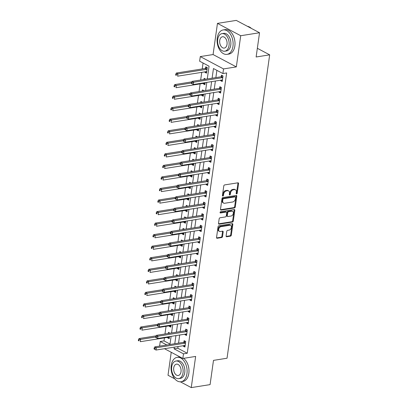 <?xml version="1.0" encoding="UTF-8"?>
<svg xmlns="http://www.w3.org/2000/svg" width="408" height="408" viewBox="0 0 408 408"><rect width="100%" height="100%" fill="white"/><g stroke="black" fill="none" stroke-linecap="round" stroke-linejoin="round"><path stroke-width="0.61" d="M236.604 193.948A0.678 0.474 118 0 0 237.211 193.234L238.563 183.6A0.969 0.673 118 0 0 238.282 182.861A0.969 0.673 118 0 0 237.951 182.809L224.655 184.916A0.969 0.673 118 0 0 223.788 185.941L222.431 195.575A0.678 0.474 118 0 0 223.467 195.412L223.64 194.162A3.106 2.157 118 0 1 226.415 190.888L227.521 190.714A3.106 2.157 118 0 1 228.572 190.868A3.106 2.157 118 0 1 229.48 193.239L229.306 194.483A0.678 0.474 118 0 0 230.336 194.32L230.515 193.076A3.106 2.157 118 0 1 233.284 189.796L234.396 189.623A3.106 2.157 118 0 1 235.441 189.781A3.106 2.157 118 0 1 236.349 192.148L236.176 193.397A0.678 0.474 118 0 0 236.604 193.948M236.171 193.54A0.678 0.474 118 0 0 236.584 192.897L237.935 183.269A0.969 0.673 118 0 0 237.895 182.82M222.426 195.718A0.678 0.474 118 0 0 222.839 195.075L223.013 193.831L223.64 194.162M229.296 194.631A0.678 0.474 118 0 0 229.709 193.989L229.888 192.739L230.515 193.076M226.114 235.962A0.969 0.673 118 0 0 226.394 236.701A0.969 0.673 118 0 0 226.726 236.752L230.454 236.161A0.969 0.673 118 0 0 231.321 235.136L232.825 224.441A0.969 0.673 118 0 0 232.54 223.696A0.969 0.673 118 0 0 232.213 223.65L218.912 225.757A0.969 0.673 118 0 0 218.045 226.782L216.546 237.476A0.969 0.673 118 0 0 216.826 238.221A0.969 0.673 118 0 0 217.153 238.267L221.661 237.553A0.969 0.673 118 0 0 222.528 236.528L223.171 231.953A0.969 0.673 118 0 0 222.89 231.214A0.969 0.673 118 0 0 222.559 231.163L220.325 231.514A2.596 1.805 118 0 1 219.448 231.387A2.596 1.805 118 0 1 218.826 228.817A2.596 1.805 118 0 1 221.009 226.664L229.76 225.277A2.596 1.805 118 0 1 230.637 225.41A2.596 1.805 118 0 1 231.26 227.98A2.596 1.805 118 0 1 229.082 230.127L227.623 230.362A0.969 0.673 118 0 0 226.756 231.382L226.114 235.962M178.066 346.545L177.832 348.238L187.257 353.241L183.493 353.838L182.845 358.459L164.47 348.702M259.534 32.742L240.715 35.725L217.459 23.384L236.278 20.4L259.534 32.742L256.127 56.987L269.673 54.84L227.037 358.229L213.486 360.376L210.079 384.616L191.26 387.6L195.641 356.429L182.845 358.459M217.459 23.384L213.078 54.555L236.334 66.897L240.715 35.725M236.334 66.897L223.538 68.921L222.89 73.542L213.46 68.539L212.104 78.203M187.257 353.241L226.654 72.945L222.89 73.542M234.416 207.968A0.969 0.673 118 0 0 235.283 206.943L236.788 196.248A0.969 0.673 118 0 0 236.502 195.503A0.969 0.673 118 0 0 236.176 195.458L222.875 197.564A0.969 0.673 118 0 0 222.008 198.589L220.504 209.284A0.969 0.673 118 0 0 220.789 210.023A0.969 0.673 118 0 0 221.116 210.074L234.416 207.968L233.789 207.631A0.969 0.673 118 0 0 234.656 206.611L236.156 195.911A0.969 0.673 118 0 0 236.12 195.468M234.804 210.344L233.299 221.039A0.969 0.673 118 0 1 232.438 222.064L219.137 224.171A0.969 0.673 118 0 1 218.81 224.125A0.969 0.673 118 0 1 218.525 223.38L219.167 218.805A0.969 0.673 118 0 1 220.034 217.78L225.43 216.923A0.969 0.673 118 0 0 226.292 215.903L226.721 212.864A0.969 0.673 118 0 0 226.44 212.124A0.969 0.673 118 0 0 226.109 212.073L220.493 212.966A0.678 0.474 118 0 1 220.672 211.696L234.192 209.554A0.969 0.673 118 0 1 234.524 209.6A0.969 0.673 118 0 1 234.804 210.344L234.177 210.008L232.672 220.708L233.299 221.039M171.233 352.293L168.009 375.258L174.782 378.853M180.377 381.822L191.26 387.6M216.888 70.355L215.868 77.607M215.383 81.024L214.246 89.153M213.761 92.57L212.619 100.7M212.14 104.117L210.997 112.241M210.518 115.658L209.375 123.787M208.896 127.204L207.754 135.329M207.274 138.746L206.132 146.875M205.652 150.292L204.51 158.421M204.031 161.838L202.888 169.963M202.404 173.38L201.261 181.509M200.782 184.926L199.639 193.055M199.16 196.467L198.018 204.597M197.538 208.014L196.396 216.143M195.916 219.56L194.774 227.684M194.295 231.101L193.152 239.231M192.673 242.648L191.531 250.777M191.051 254.194L189.909 262.319M189.424 265.736L188.282 273.865M187.802 277.282L186.66 285.406M186.181 288.823L185.038 296.953M184.559 300.37L183.416 308.499M182.937 311.916L181.795 320.04M181.315 323.457L180.173 331.587M179.693 335.004L178.551 343.133M220.738 80.177L220.667 80.687L222.238 81.518L223.018 75.98L221.447 75.143L221.233 76.648M219.116 91.724L219.045 92.228L220.616 93.065L221.396 87.521L219.825 86.69L219.611 88.189M217.495 103.265L217.423 103.775L218.994 104.606L219.774 99.067L218.204 98.231L217.989 99.736M215.873 114.811L215.801 115.321L217.372 116.153L218.153 110.614L216.582 109.778L216.368 111.282M214.251 126.353L214.18 126.862L215.75 127.699L216.526 122.155L214.955 121.324L214.746 122.823M212.629 137.899L212.558 138.409L214.129 139.24L214.904 133.702L213.333 132.865L213.124 134.37M211.002 149.445L210.931 149.95L212.502 150.787L213.282 145.243L211.711 144.412L211.502 145.911M209.381 160.987L209.309 161.497L210.88 162.333L211.66 156.789L210.089 155.953L209.88 157.457M207.759 172.533L207.687 173.043L209.258 173.874L210.038 168.336L208.468 167.499L208.253 169.004M206.137 184.079L206.066 184.584L207.636 185.421L208.417 179.877L206.846 179.046L206.632 180.545M204.515 195.621L204.444 196.131L206.014 196.962L206.795 191.423L205.224 190.587L205.01 192.091M202.893 207.167L202.822 207.672L204.393 208.508L205.173 202.965L203.597 202.133L203.388 203.633M201.272 218.708L201.2 219.218L202.771 220.055L203.546 214.511L201.975 213.68L201.766 215.179M199.65 230.255L199.573 230.765L201.149 231.596L201.924 226.058L200.354 225.221L200.144 226.726M198.023 241.801L197.951 242.306L199.522 243.143L200.303 237.599L198.732 236.768L198.523 238.267M196.401 253.343L196.33 253.852L197.9 254.684L198.681 249.145L197.11 248.309L196.901 249.813M194.779 264.889L194.708 265.399L196.279 266.23L197.059 260.692L195.488 259.855L195.274 261.36M193.157 276.43L193.086 276.94L194.657 277.777L195.437 272.233L193.866 271.402L193.652 272.901M191.536 287.977L191.464 288.487L193.035 289.318L193.815 283.779L192.244 282.943L192.03 284.447M189.914 299.523L189.842 300.028L191.413 300.864L192.194 295.321L190.618 294.489L190.409 295.989M188.292 311.064L188.221 311.574L189.791 312.406L190.567 306.867L188.996 306.031L188.787 307.535M186.665 322.611L186.594 323.121L188.17 323.952L188.945 318.413L187.374 317.577L187.165 319.082M185.043 334.152L184.972 334.662L186.543 335.498L187.323 329.955L185.752 329.123L185.543 330.623M183.421 345.698L183.35 346.208L184.921 347.04L185.701 341.501L184.13 340.665L183.916 342.169M203.056 63.016L202.225 68.942M201.746 72.359L200.67 80.019M200.124 83.9L199.048 91.56M198.502 95.447L197.426 103.107M196.88 106.988L195.799 114.653M195.254 118.534L194.177 126.194M193.632 130.081L192.556 137.741M192.01 141.622L190.934 149.282M190.388 153.168L189.312 160.829M188.766 164.715L187.69 172.375M187.144 176.256L186.068 183.916M185.523 187.802L184.447 195.463M183.896 199.344L182.82 207.004M182.274 210.89L181.198 218.55M180.652 222.436L179.576 230.097M179.03 233.978L177.954 241.638M177.409 245.524L176.333 253.184M175.787 257.065L174.711 264.726M174.165 268.612L173.089 276.272M172.543 280.158L171.462 287.819M170.916 291.7L169.84 299.36M169.294 303.246L168.218 310.906M167.673 314.792L166.597 322.453M166.051 326.334L164.975 333.994M164.429 337.88L164.006 340.899L170.009 344.087M205.025 71.839L204.954 72.343L206.524 73.18L207.305 67.636L205.734 66.805L205.525 68.304M205.678 79.223L204.112 78.346L203.949 79.499M203.403 83.38L203.332 83.89L204.903 84.726L205.199 82.64M204.056 90.77L202.49 89.893L202.327 91.04M201.781 94.926L201.71 95.436L203.281 96.268L203.577 94.187M202.434 102.311L200.869 101.439L200.705 102.587M200.16 106.473L200.088 106.978L201.659 107.814L201.95 105.728M200.807 113.858L199.242 112.98L199.084 114.133M198.538 118.014L198.466 118.524L200.037 119.355L200.328 117.275M199.186 125.404L197.62 124.527L197.462 125.674M196.916 129.56L196.845 130.065L198.416 130.902L198.706 128.816M197.564 136.945L195.998 136.073L195.84 137.221M195.294 141.102L195.218 141.612L196.794 142.448L197.084 140.362M195.942 148.492L194.376 147.614L194.213 148.762M193.667 152.648L193.596 153.158L195.167 153.989L195.463 151.909M194.32 160.033L192.755 159.161L192.591 160.308M192.046 164.195L191.974 164.699L193.545 165.536L193.841 163.45M192.698 171.579L191.133 170.702L190.97 171.855M190.424 175.736L190.352 176.246L191.923 177.077L192.219 174.996M191.077 183.126L189.511 182.249L189.348 183.396M188.802 187.282L188.731 187.792L190.301 188.624L190.592 186.538M189.455 194.667L187.889 193.795L187.726 194.942M187.18 198.824L187.109 199.334L188.68 200.17L188.97 198.084M187.828 206.213L186.262 205.336L186.104 206.484M185.558 210.37L185.487 210.88L187.058 211.711L187.349 209.63M186.206 217.755L184.64 216.883L184.482 218.03M183.937 221.916L183.865 222.421L185.436 223.258L185.727 221.172M184.584 229.301L183.019 228.424L182.855 229.576M182.31 233.458L182.238 233.968L183.814 234.799L184.105 232.718M182.963 240.847L181.397 239.97L181.234 241.118M180.688 245.004L180.617 245.514L182.187 246.345L182.483 244.264M181.341 252.389L179.775 251.517L179.612 252.664M179.066 256.545L178.995 257.055L180.566 257.892L180.861 255.806M179.719 263.935L178.153 263.058L177.99 264.211M177.444 268.092L177.373 268.602L178.944 269.433L179.239 267.352M178.097 275.476L176.531 274.604L176.368 275.752M175.822 279.638L175.751 280.143L177.322 280.979L177.613 278.894M176.47 287.023L174.91 286.146L174.746 287.298M174.201 291.179L174.129 291.689L175.7 292.526L175.991 290.44M174.848 298.569L173.283 297.692L173.125 298.84M172.579 302.726L172.507 303.236L174.078 304.067L174.369 301.986M173.227 310.111L171.661 309.239L171.503 310.386M170.957 314.272L170.886 314.777L172.457 315.614L172.747 313.528M171.605 321.657L170.039 320.78L169.876 321.932M169.33 325.814L169.259 326.324L170.835 327.155L171.125 325.074M169.983 333.203L168.417 332.326L168.254 333.474M167.708 337.36L167.637 337.865L169.208 338.701L169.504 336.615M269.673 54.84L257.346 48.297M159.62 346.132L160.242 341.496L166.821 344.99M164.006 340.899L160.242 341.496M207.269 78.974L209.059 66.203L199.634 61.2L200.282 56.579L223.538 68.921M213.078 54.555L200.282 56.579M174.308 347.142L174.068 348.835L183.493 353.838M211.625 81.62L210.482 89.75M209.998 93.167L208.855 101.296M208.376 104.713L207.233 112.838M206.754 116.254L205.612 124.384M205.132 127.801L203.99 135.925M203.51 139.342L202.368 147.472M201.889 150.889L200.746 159.018M200.267 162.435L199.124 170.559M198.64 173.976L197.498 182.106M197.018 185.523L195.876 193.652M195.396 197.064L194.254 205.193M193.774 208.61L192.632 216.74M192.153 220.157L191.01 228.281M190.531 231.698L189.389 239.828M188.909 243.244L187.767 251.374M187.287 254.791L186.145 262.915M185.66 266.332L184.518 274.462M184.039 277.879L182.896 286.003M182.417 289.42L181.274 297.549M180.795 300.966L179.653 309.096M179.173 312.513L178.031 320.637M177.551 324.054L176.409 332.183M175.93 335.6L174.787 343.725M169.952 344.495L171.095 336.365M171.574 332.948L172.717 324.819M173.196 321.407L174.338 313.278M174.818 309.861L175.96 301.731M176.44 298.314L177.582 290.19M178.061 286.773L179.204 278.644M179.683 275.227L180.826 267.097M181.305 263.68L182.447 255.556M182.932 252.139L184.074 244.01M184.554 240.593L185.696 232.468M186.175 229.051L187.318 220.922M187.797 217.505L188.94 209.375M189.419 205.958L190.561 197.834M191.041 194.417L192.183 186.288M192.663 182.871L193.805 174.741M194.29 171.329L195.427 163.2M195.911 159.783L197.054 151.654M197.533 148.237L198.676 140.112M199.155 136.695L200.297 128.566M200.777 125.149L201.919 117.019M202.399 113.603L203.541 105.478M204.02 102.061L205.163 93.932M205.642 90.515L206.785 82.391M177.832 348.238L174.068 348.835M204.954 72.343L206.683 72.073M203.332 83.89L205.061 83.614M201.71 95.436L203.439 95.161M200.088 106.978L201.817 106.707M198.466 118.524L200.19 118.249M196.845 130.065L198.569 129.795M195.218 141.612L196.947 141.336M193.596 153.158L195.325 152.883M191.974 164.699L193.703 164.429M190.352 176.246L192.081 175.97M188.731 187.792L190.459 187.517M187.109 199.334L188.833 199.058M185.487 210.88L187.211 210.605M183.865 222.421L185.589 222.151M182.238 233.968L183.967 233.692M180.617 245.514L182.345 245.239M178.995 257.055L180.724 256.785M177.373 268.602L179.102 268.326M175.751 280.143L177.48 279.873M174.129 291.689L175.853 291.414M172.507 303.236L174.231 302.96M170.886 314.777L172.609 314.507M169.259 326.324L170.988 326.048M167.637 337.865L169.366 337.595M220.667 80.687L222.396 80.412M219.045 92.228L220.774 91.958M217.423 103.775L219.152 103.499M215.801 115.321L217.525 115.046M214.18 126.862L215.903 126.587M212.558 138.409L214.282 138.134M210.931 149.95L212.66 149.68M209.309 161.497L211.038 161.221M207.687 173.043L209.416 172.768M206.066 184.584L207.794 184.314M204.444 196.131L206.173 195.855M202.822 207.672L204.546 207.402M201.2 219.218L202.924 218.943M199.573 230.765L201.302 230.489M197.951 242.306L199.68 242.036M196.33 253.852L198.059 253.577M194.708 265.399L196.437 265.124M193.086 276.94L194.815 276.665M191.464 288.487L193.188 288.211M189.842 300.028L191.566 299.758M188.221 311.574L189.944 311.299M186.594 323.121L188.323 322.845M184.972 334.662L186.701 334.392M183.35 346.208L185.079 345.933M235.441 189.781L234.814 189.445A3.106 2.157 118 0 0 233.764 189.292L234.396 189.623M229.888 192.739A3.106 2.157 118 0 1 232.657 189.465L233.764 189.292M228.572 190.868L227.945 190.536A3.106 2.157 118 0 0 226.894 190.378L227.521 190.714M223.013 193.831A3.106 2.157 118 0 1 225.787 190.556L226.894 190.378M220.544 209.732L233.789 207.631M235.61 197.406A0.678 0.474 118 0 0 235.186 196.855L223.507 198.706A0.678 0.474 118 0 0 222.906 199.42L222.717 200.736A3.106 2.157 118 0 0 223.625 203.108A3.106 2.157 118 0 0 224.675 203.261L232.657 201.996A3.106 2.157 118 0 0 235.426 198.721L235.61 197.406M235.411 196.891L234.784 196.554A0.678 0.474 118 0 0 234.554 196.523L235.186 196.855M223.625 203.108L222.998 202.771A3.106 2.157 118 0 1 222.09 200.404L222.273 199.089A0.678 0.474 118 0 1 222.88 198.37L234.554 196.523M218.566 223.829L231.805 221.728A0.969 0.673 118 0 0 232.672 220.708M226.44 212.124L225.808 211.793A0.969 0.673 118 0 0 225.481 211.742L220.065 212.599M231.025 216.036A2.596 1.805 118 0 0 233.203 213.889A2.596 1.805 118 0 0 232.585 211.319A2.596 1.805 118 0 0 231.708 211.186L228.623 211.675A0.969 0.673 118 0 0 227.756 212.701L227.327 215.735A0.969 0.673 118 0 0 227.613 216.48A0.969 0.673 118 0 0 227.939 216.526L231.025 216.036M232.585 211.319L231.953 210.987A2.596 1.805 118 0 0 231.076 210.854L231.708 211.186M227.613 216.48L226.986 216.143A0.969 0.673 118 0 1 226.7 215.404L227.129 212.369A0.969 0.673 118 0 1 227.996 211.344L231.076 210.854M234.177 210.008A0.969 0.673 118 0 0 234.136 209.564M230.637 225.41L230.01 225.078A2.596 1.805 118 0 0 229.133 224.946L229.76 225.277M219.448 231.387L218.821 231.05A2.596 1.805 118 0 1 218.198 228.485A2.596 1.805 118 0 1 220.376 226.333L229.133 224.946M216.582 237.925L221.034 237.221A0.969 0.673 118 0 0 221.901 236.196L222.544 231.617A0.969 0.673 118 0 0 222.503 231.173M226.149 236.411L229.826 235.824A0.969 0.673 118 0 0 230.693 234.804L232.198 224.104A0.969 0.673 118 0 0 232.157 223.661M206.938 67.442L205.423 68.371A0.989 0.689 -62 0 1 205.132 68.478L176.378 73.037L177.949 73.873L177.623 76.179L206.377 71.624A0.989 0.689 -62 0 1 206.647 71.645L206.739 71.675M207.096 69.141L206.994 69.202A0.989 0.689 -62 0 1 206.703 69.314L177.949 73.873L176.399 74.47L175.772 74.134L175.644 75.057L176.271 75.393L176.399 74.47M176.271 75.393L175.644 75.057M175.772 74.134L176.378 73.037M222.416 77.653L220.845 76.821L192.086 81.376L193.662 82.212L222.416 77.653A0.989 0.689 118 0 0 222.707 77.54L222.809 77.479M192.112 82.809L193.662 82.212L193.336 84.522L191.352 83.4L191.984 83.732L192.112 82.809L191.485 82.477L191.352 83.4M222.452 80.019L222.36 79.983A0.989 0.689 118 0 0 222.09 79.963L193.336 84.522L191.984 83.732M220.845 76.821A0.989 0.689 118 0 0 221.131 76.709L222.651 75.781M192.086 81.376L191.485 82.477M191.811 81.875L174.751 84.584L176.322 85.415L176.001 87.725L204.755 83.166A0.989 0.689 -62 0 1 205.025 83.191L205.117 83.222M205.316 78.989L204.668 79.382M191.408 83.023L176.322 85.415L174.777 86.011L174.15 85.68L174.017 86.603L174.649 86.935L174.777 86.011M174.649 86.935L174.017 86.603M174.15 85.68L174.751 84.584M190.189 93.422L173.13 96.125L174.701 96.961L174.379 99.266L203.133 94.712A0.989 0.689 -62 0 1 203.403 94.733L203.495 94.768M203.694 90.53L203.041 90.928M189.786 94.569L174.701 96.961L173.155 97.558L172.528 97.226L172.395 98.149L173.028 98.481L173.155 97.558M173.028 98.481L172.395 98.149M172.528 97.226L173.13 96.125M188.567 104.968L171.508 107.671L173.079 108.502L172.757 110.813L201.511 106.258A0.989 0.689 -62 0 1 201.781 106.279L201.868 106.309M202.072 102.077L201.419 102.474M188.159 106.116L173.079 108.502L171.533 109.104L170.906 108.768L170.774 109.691L171.401 110.027L171.533 109.104M171.401 110.027L170.774 109.691M170.906 108.768L171.508 107.671M220.794 89.199L219.218 88.363L190.465 92.922L192.035 93.753L220.794 89.199A0.989 0.689 118 0 0 221.08 89.087L221.182 89.026M190.49 94.355L192.035 93.753L191.714 96.064L189.73 94.942L190.363 95.278L190.49 94.355L189.863 94.019L189.73 94.942M220.83 91.56L220.738 91.53A0.989 0.689 118 0 0 220.468 91.509L191.714 96.064L190.363 95.278M219.218 88.363A0.989 0.689 118 0 0 219.509 88.256L221.029 87.327M190.465 92.922L189.863 94.019M219.167 100.745L217.597 99.909L188.843 104.468L190.414 105.3L219.167 100.745A0.989 0.689 118 0 0 219.458 100.633L219.56 100.567M188.868 105.896L190.414 105.3L190.092 107.61L188.108 106.488L188.736 106.819L188.868 105.896L188.241 105.565L188.108 106.488M219.203 103.107L219.116 103.076A0.989 0.689 118 0 0 218.846 103.051L190.092 107.61L188.736 106.819M217.597 99.909A0.989 0.689 118 0 0 217.887 99.797L219.407 98.874M188.843 104.468L188.241 105.565M217.546 112.287L215.975 111.455L187.221 116.01L188.792 116.846L217.546 112.287A0.989 0.689 118 0 0 217.836 112.174L217.938 112.113M187.246 117.443L188.792 116.846L188.471 119.151L186.487 118.034L187.114 118.366L187.246 117.443L186.619 117.106L186.487 118.034M217.581 114.648L217.495 114.617A0.989 0.689 118 0 0 217.224 114.597L188.471 119.151L187.114 118.366M215.975 111.455A0.989 0.689 118 0 0 216.266 111.343L217.785 110.415M187.221 116.01L186.619 117.106M186.946 116.51L169.886 119.213L171.457 120.049L171.131 122.359L199.889 117.8A0.989 0.689 -62 0 1 200.16 117.825L200.246 117.856M200.45 113.623L199.798 114.016M186.538 117.657L171.457 120.049L169.912 120.646L169.279 120.314L169.152 121.237L169.779 121.569L169.912 120.646M169.779 121.569L169.152 121.237M169.279 120.314L169.886 119.213M215.924 123.833L214.353 122.997L185.599 127.556L187.17 128.387L215.924 123.833A0.989 0.689 118 0 0 216.214 123.721L216.316 123.66M185.625 128.984L187.17 128.387L186.844 130.698L184.865 129.576L185.492 129.912L185.625 128.984L184.992 128.653L184.865 129.576M215.959 126.194L215.873 126.164A0.989 0.689 118 0 0 215.602 126.138L186.844 130.698L185.492 129.912M214.353 122.997A0.989 0.689 118 0 0 214.644 122.885L216.158 121.961M185.599 127.556L184.992 128.653M251.384 28.417A12.362 7.885 -99 0 0 247.442 26.326M232.968 46.318A12.362 7.885 -99 0 0 223.176 29.937A12.362 7.885 -99 0 0 217.255 37.98A12.362 7.885 -99 0 0 227.047 54.361A12.362 7.885 -99 0 0 232.968 46.318M227.047 54.361L228.929 54.065A12.362 7.885 -99 0 0 234.85 46.022A12.362 7.885 -99 0 0 225.058 29.636L223.176 29.937M221.983 33.629L223.717 33.354A8.905 5.676 81 0 1 230.765 45.15A8.905 5.676 81 0 1 226.501 50.944L224.772 51.214A8.905 5.676 -99 0 0 229.036 45.426A8.905 5.676 -99 0 0 221.983 33.629A8.905 5.676 -99 0 0 217.719 39.423A8.905 5.676 -99 0 0 224.772 51.214M219.734 40.489A5.737 3.657 -99 0 0 224.278 48.088A5.737 3.657 -99 0 0 227.021 44.36A5.737 3.657 -99 0 0 222.482 36.756A5.737 3.657 -99 0 0 219.734 40.489M186.951 373.718A12.362 7.885 -99 0 0 177.159 357.337A12.362 7.885 -99 0 0 171.238 365.379A12.362 7.885 -99 0 0 181.03 381.76A12.362 7.885 -99 0 0 186.951 373.718M181.03 381.76L182.911 381.465A12.362 7.885 -99 0 0 188.833 373.422A12.362 7.885 -99 0 0 183.6 358.341M180.066 356.98A12.362 7.885 -99 0 0 179.041 357.041L177.159 357.337M175.97 361.029L177.704 360.759A8.905 5.676 81 0 1 184.753 372.55A8.905 5.676 81 0 1 180.489 378.344L178.76 378.619A8.905 5.676 -99 0 0 183.024 372.825A8.905 5.676 -99 0 0 175.97 361.029A8.905 5.676 -99 0 0 171.707 366.823A8.905 5.676 -99 0 0 178.76 378.619M173.721 367.889A5.737 3.657 -99 0 0 178.265 375.488A5.737 3.657 -99 0 0 181.009 371.759A5.737 3.657 -99 0 0 176.465 364.155A5.737 3.657 -99 0 0 173.721 367.889M185.324 128.056L168.264 130.759L169.835 131.595L169.509 133.901L198.263 129.346A0.989 0.689 -62 0 1 198.538 129.367L198.625 129.397M198.824 125.164L198.176 125.562M184.916 129.203L169.835 131.595L168.29 132.192L167.657 131.855L167.53 132.779L168.157 133.115L168.29 132.192M168.157 133.115L167.53 132.779M167.657 131.855L168.264 130.759M183.702 139.602L166.643 142.305L168.213 143.137L167.887 145.447L196.641 140.887A0.989 0.689 -62 0 1 196.916 140.913L197.003 140.944M197.202 136.711L196.554 137.108M183.294 140.75L168.213 143.137L166.663 143.733L166.036 143.402L165.908 144.325L166.535 144.656L166.663 143.733M166.535 144.656L165.908 144.325M166.036 143.402L166.643 142.305M182.08 151.144L165.021 153.847L166.591 154.683L166.265 156.993L195.019 152.434A0.989 0.689 -62 0 1 195.289 152.454L195.381 152.49M195.58 148.252L194.932 148.65M181.672 152.291L166.591 154.683L165.041 155.28L164.414 154.948L164.286 155.871L164.914 156.203L165.041 155.28M164.914 156.203L164.286 155.871M164.414 154.948L165.021 153.847M180.453 162.69L163.394 165.393L164.97 166.224L164.643 168.535L193.397 163.98A0.989 0.689 -62 0 1 193.667 164.001L193.759 164.031M193.958 159.798L193.31 160.196M180.05 163.838L164.97 166.224L163.419 166.826L162.792 166.489L162.659 167.413L163.292 167.749L163.419 166.826M163.292 167.749L162.659 167.413M162.792 166.489L163.394 165.393M178.832 174.231L161.772 176.939L163.343 177.771L163.022 180.081L191.775 175.522A0.989 0.689 -62 0 1 192.046 175.547L192.137 175.578M192.336 171.345L191.689 171.737M178.429 175.379L163.343 177.771L161.798 178.367L161.17 178.036L161.038 178.959L161.67 179.291L161.798 178.367M161.67 179.291L161.038 178.959M161.17 178.036L161.772 176.939M214.302 135.374L212.731 134.543L183.977 139.097L185.548 139.934L214.302 135.374A0.989 0.689 118 0 0 214.593 135.267L214.695 135.201M183.998 140.531L185.548 139.934L185.222 142.244L183.243 141.122L183.87 141.454L183.998 140.531L183.371 140.199L183.243 141.122M214.338 137.741L214.251 137.705A0.989 0.689 118 0 0 213.976 137.685L185.222 142.244L183.87 141.454M212.731 134.543A0.989 0.689 118 0 0 213.022 134.431L214.537 133.508M183.977 139.097L183.371 140.199M212.68 146.921L211.109 146.084L182.356 150.644L183.926 151.48L212.68 146.921A0.989 0.689 118 0 0 212.971 146.809L213.073 146.747M182.376 152.077L183.926 151.48L183.6 153.785L181.621 152.663L182.249 153L182.376 152.077L181.749 151.74L181.621 152.663M212.716 149.282L212.624 149.251A0.989 0.689 118 0 0 212.354 149.231L183.6 153.785L182.249 153M211.109 146.084A0.989 0.689 118 0 0 211.4 145.977L212.915 145.049M182.356 150.644L181.749 151.74M211.058 158.467L209.488 157.631L180.734 162.19L182.305 163.022L211.058 158.467A0.989 0.689 118 0 0 211.349 158.355L211.451 158.294M180.754 163.618L182.305 163.022L181.978 165.332L179.999 164.21L180.627 164.541L180.754 163.618L180.127 163.287L179.999 164.21M211.094 160.829L211.002 160.798A0.989 0.689 118 0 0 210.732 160.772L181.978 165.332L180.627 164.541M209.488 157.631A0.989 0.689 118 0 0 209.778 157.519L211.293 156.596M180.734 162.19L180.127 163.287M209.437 170.009L207.866 169.177L179.107 173.731L180.678 174.568L209.437 170.009A0.989 0.689 118 0 0 209.727 169.896L209.829 169.835M179.132 175.165L180.678 174.568L180.356 176.873L178.373 175.756L179.005 176.088L179.132 175.165L178.505 174.833L178.373 175.756M209.472 172.375L209.381 172.339A0.989 0.689 118 0 0 209.11 172.319L180.356 176.873L179.005 176.088M207.866 169.177A0.989 0.689 118 0 0 208.151 169.065L209.671 168.137M179.107 173.731L178.505 174.833M207.81 181.555L206.239 180.719L177.485 185.278L179.056 186.109L207.81 181.555A0.989 0.689 118 0 0 208.1 181.443L208.202 181.381M177.511 186.711L179.056 186.109L178.735 188.419L176.751 187.298L177.383 187.634L177.511 186.711L176.883 186.374L176.751 187.298M207.851 183.916L207.759 183.886A0.989 0.689 118 0 0 207.488 183.865L178.735 188.419L177.383 187.634M206.239 180.719A0.989 0.689 118 0 0 206.53 180.606L208.049 179.683M177.485 185.278L176.883 186.374M177.21 185.778L160.15 188.481L161.721 189.317L161.4 191.622L190.154 187.068A0.989 0.689 -62 0 1 190.424 187.088L190.511 187.119M190.714 182.886L190.062 183.284M176.807 186.925L161.721 189.317L160.176 189.914L159.548 189.577L159.416 190.505L160.043 190.837L160.176 189.914M160.043 190.837L159.416 190.505M159.548 189.577L160.15 188.481M206.188 193.096L204.617 192.265L175.863 196.819L177.434 197.656L206.188 193.096A0.989 0.689 118 0 0 206.479 192.989L206.581 192.923M175.889 198.252L177.434 197.656L177.113 199.966L175.129 198.844L175.756 199.175L175.889 198.252L175.261 197.921L175.129 198.844M206.224 195.463L206.137 195.432A0.989 0.689 118 0 0 205.867 195.406L177.113 199.966L175.756 199.175M204.617 192.265A0.989 0.689 118 0 0 204.908 192.153L206.428 191.23M175.863 196.819L175.261 197.921M175.588 197.324L158.528 200.027L160.099 200.858L159.778 203.169L188.532 198.609A0.989 0.689 -62 0 1 188.802 198.635L188.889 198.665M189.093 194.432L188.44 194.83M175.18 198.472L160.099 200.858L158.554 201.455L157.927 201.124L157.794 202.047L158.421 202.383L158.554 201.455M158.421 202.383L157.794 202.047M157.927 201.124L158.528 200.027M204.566 204.643L202.995 203.811L174.242 208.366L175.812 209.202L204.566 204.643A0.989 0.689 118 0 0 204.857 204.53L204.959 204.469M174.267 209.799L175.812 209.202L175.486 211.507L173.507 210.385L174.134 210.722L174.267 209.799L173.635 209.462L173.507 210.385M204.602 207.004L204.515 206.973A0.989 0.689 118 0 0 204.245 206.953L175.486 211.507L174.134 210.722M202.995 203.811A0.989 0.689 118 0 0 203.286 203.699L204.806 202.771M174.242 208.366L173.635 209.462M173.966 208.865L156.907 211.568L158.477 212.405L158.151 214.715L186.91 210.156A0.989 0.689 -62 0 1 187.18 210.176L187.267 210.212M187.471 205.979L186.818 206.371M173.558 210.013L158.477 212.405L156.932 213.001L156.3 212.67L156.172 213.593L156.799 213.925L156.932 213.001M156.799 213.925L156.172 213.593M156.3 212.67L156.907 211.568M202.944 216.189L201.374 215.353L172.62 219.912L174.191 220.743L202.944 216.189A0.989 0.689 118 0 0 203.235 216.077L203.337 216.016M172.645 221.34L174.191 220.743L173.864 223.054L171.885 221.932L172.513 222.263L172.645 221.34L172.013 221.009L171.885 221.932M202.98 218.55L202.893 218.52A0.989 0.689 118 0 0 202.618 218.494L173.864 223.054L172.513 222.263M201.374 215.353A0.989 0.689 118 0 0 201.664 215.24L203.179 214.317M172.62 219.912L172.013 221.009M172.344 220.412L155.285 223.115L156.856 223.946L156.529 226.256L185.283 221.702A0.989 0.689 -62 0 1 185.558 221.722L185.645 221.753M185.844 217.52L185.196 217.918M171.936 221.559L156.856 223.946L155.31 224.548L154.678 224.211L154.55 225.134L155.178 225.471L155.31 224.548M155.178 225.471L154.55 225.134M154.678 224.211L155.285 223.115M201.322 227.73L199.752 226.899L170.998 231.453L172.569 232.29L201.322 227.73A0.989 0.689 118 0 0 201.613 227.618L201.715 227.557M171.018 232.886L172.569 232.29L172.242 234.6L170.264 233.478L170.891 233.809L171.018 232.886L170.391 232.555L170.264 233.478M201.358 230.097L201.272 230.061A0.989 0.689 118 0 0 200.996 230.041L172.242 234.6L170.891 233.809M199.752 226.899A0.989 0.689 118 0 0 200.042 226.787L201.557 225.859M170.998 231.453L170.391 232.555M170.722 231.953L153.663 234.661L155.234 235.493L154.907 237.803L183.661 233.243A0.989 0.689 -62 0 1 183.937 233.269L184.023 233.299M184.222 229.066L183.575 229.459M170.315 233.101L155.234 235.493L153.683 236.089L153.056 235.758L152.929 236.681L153.556 237.012L153.683 236.089M153.556 237.012L152.929 236.681M153.056 235.758L153.663 234.661M199.701 239.277L198.13 238.44L169.376 243L170.947 243.831L199.701 239.277A0.989 0.689 118 0 0 199.991 239.165L200.093 239.103M169.397 244.433L170.947 243.831L170.621 246.141L168.642 245.019L169.269 245.356L169.397 244.433L168.769 244.096L168.642 245.019M199.736 241.638L199.645 241.607A0.989 0.689 118 0 0 199.374 241.587L170.621 246.141L169.269 245.356M198.13 238.44A0.989 0.689 118 0 0 198.421 238.333L199.935 237.405M169.376 243L168.769 244.096M169.101 243.5L152.041 246.203L153.612 247.039L153.286 249.344L182.039 244.79A0.989 0.689 -62 0 1 182.31 244.81L182.401 244.846M182.6 240.608L181.953 241.006M168.693 244.647L153.612 247.039L152.062 247.636L151.434 247.299L151.307 248.227L151.934 248.559L152.062 247.636M151.934 248.559L151.307 248.227M151.434 247.299L152.041 246.203M198.079 250.818L196.508 249.987L167.749 254.546L169.325 255.377L198.079 250.818A0.989 0.689 118 0 0 198.37 250.711L198.472 250.645M167.775 255.974L169.325 255.377L168.999 257.688L167.015 256.566L167.647 256.897L167.775 255.974L167.147 255.643L167.015 256.566M198.115 253.184L198.023 253.154A0.989 0.689 118 0 0 197.752 253.128L168.999 257.688L167.647 256.897M196.508 249.987A0.989 0.689 118 0 0 196.799 249.875L198.314 248.951M167.749 254.546L167.147 255.643M167.474 255.046L150.414 257.749L151.99 258.58L151.664 260.891L180.418 256.336A0.989 0.689 -62 0 1 180.688 256.357L180.78 256.387M180.979 252.154L180.331 252.552M167.071 256.193L151.99 258.58L150.44 259.182L149.812 258.845L149.68 259.769L150.312 260.105L150.44 259.182M150.312 260.105L149.68 259.769M149.812 258.845L150.414 257.749M165.852 266.587L148.792 269.29L150.363 270.127L150.042 272.437L178.796 267.877A0.989 0.689 -62 0 1 179.066 267.898L179.158 267.934M179.357 263.701L178.709 264.093M165.449 267.735L150.363 270.127L148.818 270.723L148.191 270.392L148.058 271.315L148.691 271.646L148.818 270.723M148.691 271.646L148.058 271.315M148.191 270.392L148.792 269.29M164.23 278.134L147.171 280.837L148.742 281.673L148.42 283.978L177.174 279.424A0.989 0.689 -62 0 1 177.444 279.444L177.531 279.475M177.735 275.242L177.082 275.64M163.827 279.281L148.742 281.673L147.196 282.27L146.569 281.933L146.436 282.856L147.064 283.193L147.196 282.27M147.064 283.193L146.436 282.856M146.569 281.933L147.171 280.837M162.608 289.68L145.549 292.383L147.12 293.214L146.798 295.525L175.552 290.965A0.989 0.689 -62 0 1 175.822 290.991L175.909 291.021M176.113 286.788L175.46 287.186M162.2 290.827L147.12 293.214L145.574 293.811L144.947 293.48L144.815 294.403L145.442 294.734L145.574 293.811M145.442 294.734L144.815 294.403M144.947 293.48L145.549 292.383M160.987 301.221L143.927 303.924L145.498 304.761L145.171 307.071L173.93 302.512A0.989 0.689 -62 0 1 174.201 302.532L174.287 302.568M174.486 298.33L173.839 298.727M160.579 302.369L145.498 304.761L143.953 305.357L143.32 305.026L143.193 305.949L143.82 306.28L143.953 305.357M143.82 306.28L143.193 305.949M143.32 305.026L143.927 303.924M196.457 262.364L194.881 261.533L166.127 266.087L167.698 266.924L196.457 262.364A0.989 0.689 118 0 0 196.748 262.252L196.845 262.191M166.153 267.52L167.698 266.924L167.377 269.229L165.393 268.112L166.025 268.444L166.153 267.52L165.526 267.184L165.393 268.112M196.493 264.726L196.401 264.695A0.989 0.689 118 0 0 196.131 264.675L167.377 269.229L166.025 268.444M194.881 261.533A0.989 0.689 118 0 0 195.172 261.421L196.692 260.493M166.127 266.087L165.526 267.184M194.83 273.911L193.259 273.074L164.506 277.634L166.076 278.465L194.83 273.911A0.989 0.689 118 0 0 195.121 273.799L195.223 273.737M164.531 279.062L166.076 278.465L165.755 280.775L163.771 279.653L164.399 279.99L164.531 279.062L163.904 278.73L163.771 279.653M194.866 276.272L194.779 276.241A0.989 0.689 118 0 0 194.509 276.216L165.755 280.775L164.399 279.99M193.259 273.074A0.989 0.689 118 0 0 193.55 272.962L195.07 272.039M164.506 277.634L163.904 278.73M193.208 285.452L191.638 284.621L162.884 289.175L164.455 290.012L193.208 285.452A0.989 0.689 118 0 0 193.499 285.345L193.601 285.279M162.909 290.608L164.455 290.012L164.133 292.322L162.149 291.2L162.777 291.531L162.909 290.608L162.282 290.277L162.149 291.2M193.244 287.819L193.157 287.783A0.989 0.689 118 0 0 192.887 287.762L164.133 292.322L162.777 291.531M191.638 284.621A0.989 0.689 118 0 0 191.928 284.509L193.448 283.585M162.884 289.175L162.282 290.277M191.587 296.999L190.016 296.162L161.262 300.721L162.833 301.558L191.587 296.999A0.989 0.689 118 0 0 191.877 296.886L191.979 296.825M161.287 302.155L162.833 301.558L162.506 303.863L160.528 302.741L161.155 303.078L161.287 302.155L160.655 301.818L160.528 302.741M191.622 299.36L191.536 299.329A0.989 0.689 118 0 0 191.265 299.309L162.506 303.863L161.155 303.078M190.016 296.162A0.989 0.689 118 0 0 190.306 296.055L191.826 295.127M161.262 300.721L160.655 301.818M189.965 308.545L188.394 307.709L159.64 312.268L161.211 313.099L189.965 308.545A0.989 0.689 118 0 0 190.256 308.433L190.358 308.371M159.666 313.696L161.211 313.099L160.885 315.41L158.906 314.288L159.533 314.619L159.666 313.696L159.033 313.364L158.906 314.288M190.001 310.906L189.914 310.876A0.989 0.689 118 0 0 189.638 310.85L160.885 315.41L159.533 314.619M188.394 307.709A0.989 0.689 118 0 0 188.685 307.596L190.199 306.673M159.64 312.268L159.033 313.364M159.365 312.768L142.305 315.471L143.876 316.302L143.55 318.612L172.304 314.058A0.989 0.689 -62 0 1 172.579 314.078L172.666 314.109M172.864 309.876L172.217 310.274M158.957 313.915L143.876 316.302L142.326 316.904L141.698 316.567L141.571 317.49L142.198 317.827L142.326 316.904M142.198 317.827L141.571 317.49M141.698 316.567L142.305 315.471M188.343 320.086L186.772 319.255L158.018 323.809L159.589 324.646L188.343 320.086A0.989 0.689 118 0 0 188.634 319.974L188.736 319.913M158.039 325.242L159.589 324.646L159.263 326.951L157.284 325.834L157.911 326.165L158.039 325.242L157.411 324.906L157.284 325.834M188.379 322.453L188.292 322.417A0.989 0.689 118 0 0 188.017 322.397L159.263 326.951L157.911 326.165M186.772 319.255A0.989 0.689 118 0 0 187.063 319.143L188.578 318.215M158.018 323.809L157.411 324.906M157.743 324.309L140.684 327.012L142.254 327.848L141.928 330.159L170.682 325.599A0.989 0.689 -62 0 1 170.957 325.625L171.044 325.655M171.243 321.422L170.595 321.815M157.335 325.457L142.254 327.848L140.704 328.445L140.077 328.114L139.949 329.037L140.576 329.368L140.704 328.445M140.576 329.368L139.949 329.037M140.077 328.114L140.684 327.012M186.721 331.633L185.15 330.796L156.397 335.356L157.967 336.187L186.721 331.633A0.989 0.689 118 0 0 187.012 331.52L187.114 331.459M156.417 336.789L157.967 336.187L157.641 338.497L155.662 337.375L156.29 337.712L156.417 336.789L155.79 336.452L155.662 337.375M186.757 333.994L186.665 333.963A0.989 0.689 118 0 0 186.395 333.943L157.641 338.497L156.29 337.712M185.15 330.796A0.989 0.689 118 0 0 185.441 330.684L186.956 329.761M156.397 335.356L155.79 336.452M156.121 335.855L139.062 338.558L140.632 339.395L140.306 341.7L169.06 337.146A0.989 0.689 -62 0 1 169.33 337.166L169.422 337.197M169.621 332.964L168.973 333.361M155.713 337.003L140.632 339.395L139.082 339.991L138.455 339.655L138.327 340.578L138.955 340.915L139.082 339.991M138.955 340.915L138.327 340.578M138.455 339.655L139.062 338.558M185.099 343.174L183.529 342.343L154.77 346.897L156.346 347.733L185.099 343.174A0.989 0.689 118 0 0 185.39 343.067L185.492 343M154.795 348.33L156.346 347.733L156.019 350.044L154.035 348.922L154.668 349.253L154.795 348.33L154.168 347.999L154.035 348.922M185.135 345.54L185.043 345.505A0.989 0.689 118 0 0 184.773 345.484L156.019 350.044L154.668 349.253M183.529 342.343A0.989 0.689 118 0 0 183.819 342.23L185.334 341.307M154.77 346.897L154.168 347.999M236.584 192.897L237.211 193.234M222.839 195.075L223.467 195.412M229.709 193.989L230.336 194.32M232.657 189.465L233.284 189.796M225.787 190.556L226.415 190.888M237.935 183.269L238.563 183.6M220.565 209.783L221.116 210.074M236.156 195.911L236.788 196.248M234.656 206.611L235.283 206.943M222.88 198.37L223.507 198.706M222.273 199.089L222.906 199.42M222.09 200.404L222.717 200.736M231.805 221.728L232.438 222.064M218.586 223.88L219.137 224.171M225.481 211.742L226.109 212.073M220.106 212.762L220.493 212.966M227.996 211.344L228.623 211.675M227.129 212.369L227.756 212.701M226.7 215.404L227.327 215.735M220.376 226.333L221.009 226.664M222.544 231.617L223.171 231.953M221.901 236.196L222.528 236.528M221.034 237.221L221.661 237.553M216.602 237.976L217.153 238.267M232.198 224.104L232.825 224.441M230.693 234.804L231.321 235.136M229.826 235.824L230.454 236.161M226.17 236.456L226.726 236.752M205.423 68.371L206.994 69.202M205.132 68.478L206.703 69.314M222.707 77.54L221.131 76.709M221.08 89.087L219.509 88.256M219.458 100.633L217.887 99.797M217.836 112.174L216.266 111.343M216.214 123.721L214.644 122.885M214.593 135.267L213.022 134.431M212.971 146.809L211.4 145.977M211.349 158.355L209.778 157.519M209.727 169.896L208.151 169.065M208.1 181.443L206.53 180.606M206.479 192.989L204.908 192.153M204.857 204.53L203.286 203.699M203.235 216.077L201.664 215.24M201.613 227.618L200.042 226.787M199.991 239.165L198.421 238.333M198.37 250.711L196.799 249.875M196.748 262.252L195.172 261.421M195.121 273.799L193.55 272.962M193.499 285.345L191.928 284.509M191.877 296.886L190.306 296.055M190.256 308.433L188.685 307.596M188.634 319.974L187.063 319.143M187.012 331.52L185.441 330.684M185.39 343.067L183.819 342.23"/></g></svg>
